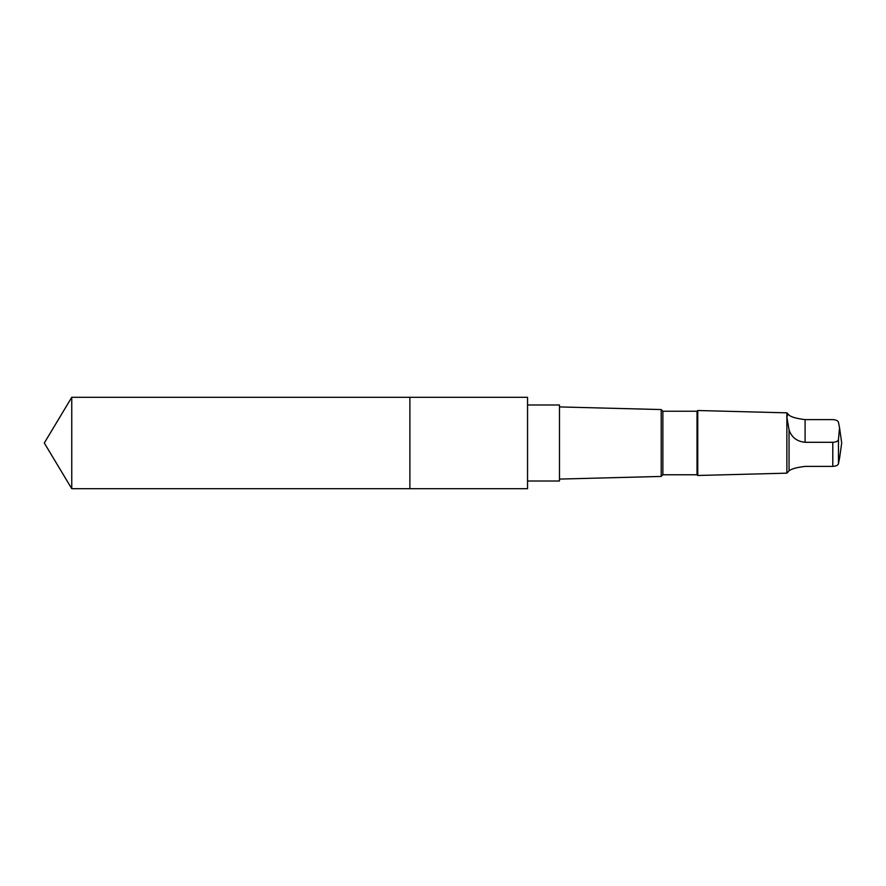<?xml version="1.0" encoding="UTF-8"?>
<svg xmlns="http://www.w3.org/2000/svg" width="886" height="886" viewBox="0 0 886 886"><rect width="100%" height="100%" fill="white"/><g stroke="black" fill="none" stroke-linecap="round" stroke-linejoin="round"><path stroke-width="1.33" d="M409.875 488.695L409.875 397.305L71.755 397.305L71.755 488.695L409.875 488.695L409.875 397.305L527.547 397.305L527.547 488.695L71.755 488.695L44.3 443L71.755 488.695M789.049 429.832C791.497 437.296 796.846 441.461 805.097 442.302L832.796 442.302C836.129 442.092 838.012 441.195 838.455 439.6L839.54 427.65L838.455 422.312C838.023 420.728 836.129 419.831 832.796 419.61L805.097 419.61C796.868 418.613 791.519 417.151 789.049 415.202L787.82 413.795L786.901 417.228L789.049 429.832L789.049 470.798L787.82 472.205M527.547 404.991L559.476 404.991L559.476 481.009L527.547 481.009M662.872 411.237L662.872 474.763L697.027 474.763L697.027 411.237L662.872 411.237L661.2 409.565L661.2 476.435L559.476 479.082M697.027 411.237L697.758 410.517L697.758 475.483L697.027 474.763M787.82 413.784L786.868 412.832L786.868 473.168L697.758 475.483M839.585 458.029L838.455 463.688C838.023 465.272 836.129 466.169 832.796 466.39L805.097 466.39C796.868 467.387 791.519 468.849 789.049 470.798M832.796 442.302L832.796 466.39M838.455 439.6L838.455 463.688M805.097 442.302L805.097 419.61M44.3 443L71.755 397.305M661.2 409.565L559.476 406.918M662.872 474.763L661.2 476.435M786.868 412.832L697.758 410.517M787.82 472.216L786.868 473.168M839.54 458.35L841.7 443L839.585 427.971"/></g></svg>
